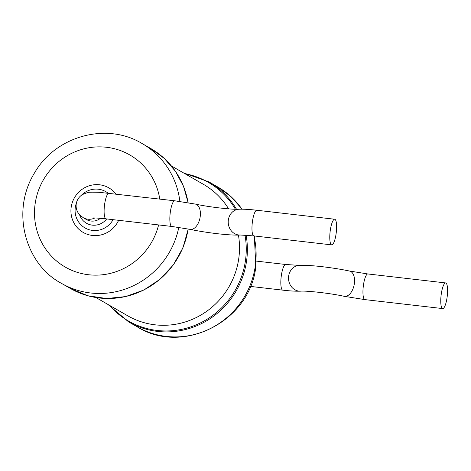<?xml version="1.0" encoding="UTF-8"?>
<svg xmlns="http://www.w3.org/2000/svg" width="471" height="471" viewBox="0 0 471 471"><rect width="100%" height="100%" fill="white"/><g stroke="black" fill="none" stroke-linecap="round" stroke-linejoin="round"><path stroke-width="0.71" d="M100.429 218.303A12.911 12.464 119.9 0 1 86.423 219.521A12.911 12.464 -60.1 0 0 100.429 218.303M447.085 297.431A12.911 3.103 96.6 0 0 445.648 282.93A12.911 3.103 96.6 0 0 441.091 295.405A12.911 3.103 96.6 0 0 442.693 308.582A12.911 3.103 96.6 0 0 447.085 297.431M336.106 233.734A12.911 3.103 96.6 0 0 334.669 219.233A12.911 3.103 96.6 0 0 330.112 231.703A12.911 3.103 96.6 0 0 331.714 244.885A12.911 3.103 96.6 0 0 336.106 233.734M246.109 235.188A80.694 77.915 119.9 0 1 246.586 260.869A80.694 77.915 119.9 0 1 128.601 321.881L137.338 326.898A80.694 77.915 119.9 0 0 255.323 265.885A80.694 77.915 119.9 0 0 253.957 235.918M183.443 172.857L208.941 181.912A80.694 77.915 119.9 0 1 236.536 209.277M208.941 181.912L217.679 186.928A80.694 77.915 119.9 0 1 241.994 209.183M245.008 235.117A80.005 77.25 119.9 0 1 245.468 260.534A80.005 77.25 119.9 0 1 190.172 327.08A80.005 77.25 119.9 0 1 109.26 305.202M184.779 173.628A80.005 77.25 119.9 0 1 235.429 209.254M238.444 235.088A75.855 73.24 119.9 0 1 238.762 258.52A75.855 73.24 119.9 0 1 127.859 315.876L95.896 297.531M171.415 165.957L203.378 184.302A75.855 73.24 119.9 0 1 228.623 208.865M188.159 228.965A80.694 77.915 119.9 0 1 70.397 288.476L87.841 295.764L106.629 298.52L125.657 296.571L143.82 290.03L160.034 279.262L173.334 264.902L182.931 247.811L188.253 228.983M178.803 227.369A80.694 77.915 119.9 0 1 61.66 283.465C26.005 264.973 10.062 212.038 34.736 172.557C56.055 135.636 106.999 122.124 142.001 143.49L150.738 148.506A80.694 77.915 119.9 0 1 188.07 202.695M142.001 143.49A80.694 77.915 119.9 0 1 179.869 201.441M158.609 224.926A64.692 62.466 119.9 0 1 60.029 263.695A64.692 62.466 119.9 0 1 64.839 157.196A64.692 62.466 119.9 0 1 159.775 199.068M118.621 220.316A25.711 24.828 119.9 0 1 81.83 231.585A25.711 24.828 119.9 0 1 77.792 193.151A25.711 24.828 119.9 0 1 115.854 193.999M113.069 219.674A20.912 20.194 119.9 0 1 86.699 228.8A20.912 20.194 119.9 0 1 76.396 203.054M81.271 195.365A20.912 20.194 119.9 0 1 107.994 193.098M106.67 218.938A16.114 15.561 119.9 0 1 91.686 225.061A16.114 15.561 119.9 0 1 79.593 214.8M256.401 261.111L285.714 264.49A12.911 3.103 96.6 0 0 281.158 276.96A12.911 3.103 96.6 0 0 282.759 290.142C290.101 291.007 296.059 291.343 300.645 291.16C306.209 290.619 330.589 293.25 344.207 296.312A12.911 7.359 102 0 0 354.086 285.208A12.911 7.359 102 0 0 349.57 271.049C333.48 267.634 309.641 264.767 299.279 265.379A12.911 11.434 87 0 0 288.54 278.873A12.911 11.434 87 0 0 300.645 291.16M349.57 271.049L367.833 273.957A12.911 3.103 96.6 0 0 363.276 286.427A12.911 3.103 96.6 0 0 364.878 299.609L344.207 296.312M86.423 219.521L83.214 217.679A12.911 12.464 -60.1 0 0 94.848 217.967M109.001 193.21A12.911 3.103 96.6 0 0 104.444 205.68A12.911 3.103 96.6 0 0 106.046 218.862L171.78 226.445A12.911 3.103 96.6 0 1 170.178 213.263A12.911 3.103 96.6 0 1 174.735 200.793L99.228 192.321C91.927 192.068 87.995 192.168 87.429 192.627L82.531 194.499C78.987 196.748 76.885 199.916 76.225 204.002C75.731 208.117 76.879 211.744 79.67 214.882L83.214 217.679M174.735 200.793L195.406 204.09A12.911 7.359 102 0 1 199.928 218.25A12.911 7.359 102 0 1 190.043 229.353L171.78 226.445M195.406 204.09C209.024 207.152 233.41 209.783 238.968 209.242A12.911 11.434 87 0 0 228.229 222.736A12.911 11.434 87 0 0 240.334 235.023L253.898 235.912L331.714 244.885M238.968 209.242C243.554 209.059 249.512 209.395 256.854 210.26A12.911 3.103 96.6 0 0 252.291 222.73A12.911 3.103 96.6 0 0 253.898 235.912M128.601 321.881L107.924 304.431M254.328 235.965L255.83 266.427C250.401 321.087 183.001 355.676 137.338 326.898M217.679 186.928L231.102 196.707L242.135 209.183M150.738 148.506L164.326 158.468L175.406 171.238L183.472 186.216L188.141 202.707M61.66 283.465L70.397 288.476M250.389 286.409L282.759 290.142M285.714 264.49L299.279 265.379M364.878 299.609L442.693 308.582M367.833 273.957L445.648 282.93M92.204 217.996C93.788 217.79 98.404 218.079 106.046 218.862M190.043 229.353C206.127 232.774 229.978 235.635 240.334 235.023M256.854 210.26L334.669 219.233"/></g></svg>
